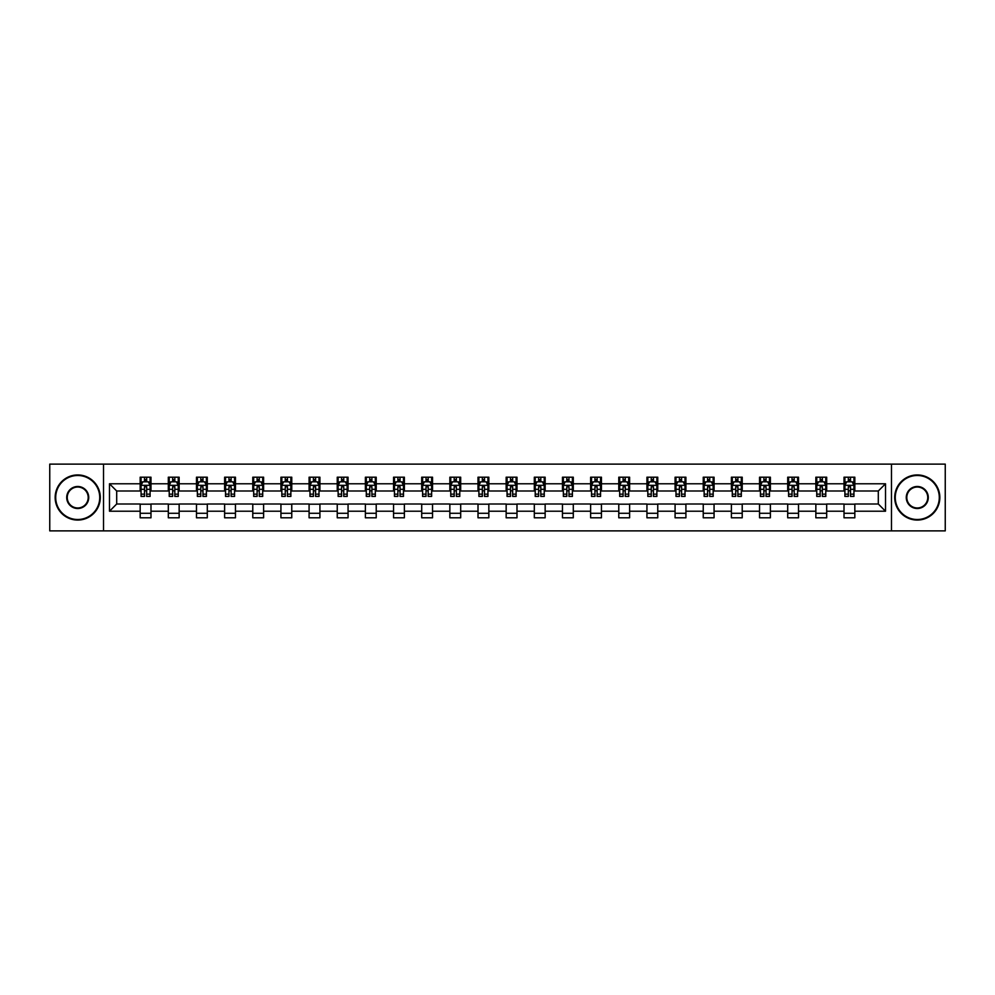 <?xml version="1.0" encoding="UTF-8"?>
<svg xmlns="http://www.w3.org/2000/svg" width="995" height="995" viewBox="0 0 995 995"><rect width="100%" height="100%" fill="white"/><g stroke="black" fill="none" stroke-linecap="round" stroke-linejoin="round"><path stroke-width="1.49" d="M891.47 530.882L945.25 530.882L945.25 464.118L891.47 464.118L891.47 530.882L103.53 530.882L103.53 464.118L49.75 464.118L49.75 530.882L103.53 530.882M891.47 464.118L103.53 464.118M854.829 483.781L854.829 477.202L844.009 477.202L844.009 483.781L826.683 483.781L826.683 477.202L815.85 477.202L815.85 483.781L798.525 483.781L798.525 477.202L787.704 477.202L787.704 483.781L770.379 483.781L770.379 477.202L759.546 477.202L759.546 483.781L742.22 483.781L742.22 477.202L731.387 477.202L731.387 483.781L714.062 483.781L714.062 477.202L703.241 477.202L703.241 483.781L685.916 483.781L685.916 477.202L675.083 477.202L675.083 483.781L657.757 483.781L657.757 477.202L646.937 477.202L646.937 483.781L629.611 483.781L629.611 477.202L618.778 477.202L618.778 483.781L601.453 483.781L601.453 477.202L590.62 477.202L590.62 483.781L573.294 483.781L573.294 477.202L562.473 477.202L562.473 483.781L545.148 483.781L545.148 477.202L534.315 477.202L534.315 483.781L516.99 483.781L516.99 477.202L506.156 477.202L506.156 483.781L488.844 483.781L488.844 477.202L478.01 477.202L478.01 483.781L460.685 483.781L460.685 477.202L449.852 477.202L449.852 483.781L432.526 483.781L432.526 477.202L421.706 477.202L421.706 483.781L404.38 483.781L404.38 477.202L393.547 477.202L393.547 483.781L376.222 483.781L376.222 477.202L365.389 477.202L365.389 483.781L348.063 483.781L348.063 477.202L337.243 477.202L337.243 483.781L319.917 483.781L319.917 477.202L309.084 477.202L309.084 483.781L291.759 483.781L291.759 477.202L280.938 477.202L280.938 483.781L263.613 483.781L263.613 477.202L252.78 477.202L252.78 483.781L235.454 483.781L235.454 477.202L224.621 477.202L224.621 483.781L207.296 483.781L207.296 477.202L196.475 477.202L196.475 483.781L179.15 483.781L179.15 477.202L168.317 477.202L168.317 483.781L150.991 483.781L150.991 477.202L140.171 477.202L140.171 483.781L109.487 483.781L109.487 511.219L116.701 503.992L140.171 503.992L140.171 517.798L150.991 517.798L150.991 503.992L168.317 503.992L168.317 517.798L179.15 517.798L179.15 503.992L196.475 503.992L196.475 517.798L207.296 517.798L207.296 503.992L224.621 503.992L224.621 517.798L235.454 517.798L235.454 503.992L252.78 503.992L252.78 517.798L263.613 517.798L263.613 503.992L280.938 503.992L280.938 517.798L291.759 517.798L291.759 503.992L309.084 503.992L309.084 517.798L319.917 517.798L319.917 503.992L337.243 503.992L337.243 517.798L348.063 517.798L348.063 503.992L365.389 503.992L365.389 517.798L376.222 517.798L376.222 503.992L393.547 503.992L393.547 517.798L404.38 517.798L404.38 503.992L421.706 503.992L421.706 517.798L432.526 517.798L432.526 503.992L449.852 503.992L449.852 517.798L460.685 517.798L460.685 503.992L478.01 503.992L478.01 517.798L488.844 517.798L488.844 503.992L506.156 503.992L506.156 517.798L516.99 517.798L516.99 503.992L534.315 503.992L534.315 517.798L545.148 517.798L545.148 503.992L562.473 503.992L562.473 517.798L573.294 517.798L573.294 503.992L590.62 503.992L590.62 517.798L601.453 517.798L601.453 503.992L618.778 503.992L618.778 517.798L629.611 517.798L629.611 503.992L646.937 503.992L646.937 517.798L657.757 517.798L657.757 503.992L675.083 503.992L675.083 517.798L685.916 517.798L685.916 503.992L703.241 503.992L703.241 517.798L714.062 517.798L714.062 503.992L731.387 503.992L731.387 517.798L742.22 517.798L742.22 503.992L759.546 503.992L759.546 517.798L770.379 517.798L770.379 503.992L787.704 503.992L787.704 517.798L798.525 517.798L798.525 503.992L815.85 503.992L815.85 517.798L826.683 517.798L826.683 503.992L844.009 503.992L844.009 517.798L854.829 517.798L854.829 503.992L878.299 503.992L878.299 491.008L854.829 491.008L854.829 483.781L885.513 483.781L885.513 511.219L854.829 511.219M844.009 511.219L826.683 511.219M815.85 511.219L798.525 511.219M787.704 511.219L770.379 511.219M759.546 511.219L742.22 511.219M731.387 511.219L714.062 511.219M703.241 511.219L685.916 511.219M675.083 511.219L657.757 511.219M646.937 511.219L629.611 511.219M618.778 511.219L601.453 511.219M590.62 511.219L573.294 511.219M562.473 511.219L545.148 511.219M534.315 511.219L516.99 511.219M506.156 511.219L488.844 511.219M478.01 511.219L460.685 511.219M449.852 511.219L432.526 511.219M421.706 511.219L404.38 511.219M393.547 511.219L376.222 511.219M365.389 511.219L348.063 511.219M337.243 511.219L319.917 511.219M309.084 511.219L291.759 511.219M280.938 511.219L263.613 511.219M252.78 511.219L235.454 511.219M224.621 511.219L207.296 511.219M196.475 511.219L179.15 511.219M168.317 511.219L150.991 511.219M140.171 511.219L109.487 511.219M844.009 483.781L844.009 491.008L826.683 491.008L826.683 483.781M815.85 483.781L815.85 491.008L798.525 491.008L798.525 483.781M787.704 483.781L787.704 491.008L770.379 491.008L770.379 483.781M759.546 483.781L759.546 491.008L742.22 491.008L742.22 483.781M731.387 483.781L731.387 491.008L714.062 491.008L714.062 483.781M703.241 483.781L703.241 491.008L685.916 491.008L685.916 483.781M675.083 483.781L675.083 491.008L657.757 491.008L657.757 483.781M646.937 483.781L646.937 491.008L629.611 491.008L629.611 483.781M618.778 483.781L618.778 491.008L601.453 491.008L601.453 483.781M590.62 483.781L590.62 491.008L573.294 491.008L573.294 483.781M562.473 483.781L562.473 491.008L545.148 491.008L545.148 483.781M534.315 483.781L534.315 491.008L516.99 491.008L516.99 483.781M506.156 483.781L506.156 491.008L488.844 491.008L488.844 483.781M478.01 483.781L478.01 491.008L460.685 491.008L460.685 483.781M449.852 483.781L449.852 491.008L432.526 491.008L432.526 483.781M421.706 483.781L421.706 491.008L404.38 491.008L404.38 483.781M393.547 483.781L393.547 491.008L376.222 491.008L376.222 483.781M365.389 483.781L365.389 491.008L348.063 491.008L348.063 483.781M337.243 483.781L337.243 491.008L319.917 491.008L319.917 483.781M309.084 483.781L309.084 491.008L291.759 491.008L291.759 483.781M280.938 483.781L280.938 491.008L263.613 491.008L263.613 483.781M252.78 483.781L252.78 491.008L235.454 491.008L235.454 483.781M224.621 483.781L224.621 491.008L207.296 491.008L207.296 483.781M196.475 483.781L196.475 491.008L179.15 491.008L179.15 483.781M168.317 483.781L168.317 491.008L150.991 491.008L150.991 483.781M140.171 483.781L140.171 491.008L116.701 491.008L109.487 483.781M116.701 491.008L116.701 503.992M885.513 511.219L878.299 503.992M878.299 491.008L885.513 483.781M140.171 481.704L141.066 481.704M144.499 481.704L146.663 481.704M150.096 481.704L150.991 481.704M140.171 490.821L141.066 490.821M144.499 490.821L146.663 490.821M150.096 490.821L150.991 490.821M140.171 504.179L150.991 504.179M140.171 513.296L150.991 513.296M168.317 504.179L179.15 504.179M168.317 513.296L179.15 513.296M168.317 481.704L169.225 481.704M172.645 481.704L174.821 481.704M178.242 481.704L179.15 481.704M168.317 490.821L169.225 490.821M172.645 490.821L174.821 490.821M178.242 490.821L179.15 490.821M196.475 504.179L207.296 504.179M196.475 513.296L207.296 513.296M196.475 481.704L197.371 481.704M200.803 481.704L202.968 481.704M206.4 481.704L207.296 481.704M196.475 490.821L197.371 490.821M200.803 490.821L202.968 490.821M206.4 490.821L207.296 490.821M224.621 504.179L235.454 504.179M224.621 513.296L235.454 513.296M224.621 481.704L225.529 481.704M228.962 481.704L231.126 481.704M234.559 481.704L235.454 481.704M224.621 490.821L225.529 490.821M228.962 490.821L231.126 490.821M234.559 490.821L235.454 490.821M252.78 504.179L263.613 504.179M252.78 513.296L263.613 513.296M252.78 481.704L253.688 481.704M257.108 481.704L259.272 481.704M262.705 481.704L263.613 481.704M252.78 490.821L253.688 490.821M257.108 490.821L259.272 490.821M262.705 490.821L263.613 490.821M280.938 504.179L291.759 504.179M280.938 513.296L291.759 513.296M280.938 481.704L281.834 481.704M285.267 481.704L287.431 481.704M290.863 481.704L291.759 481.704M280.938 490.821L281.834 490.821M285.267 490.821L287.431 490.821M290.863 490.821L291.759 490.821M309.084 504.179L319.917 504.179M309.084 513.296L319.917 513.296M309.084 481.704L309.992 481.704M313.425 481.704L315.589 481.704M319.009 481.704L319.917 481.704M309.084 490.821L309.992 490.821M313.425 490.821L315.589 490.821M319.009 490.821L319.917 490.821M337.243 504.179L348.063 504.179M337.243 513.296L348.063 513.296M337.243 481.704L338.138 481.704M341.571 481.704L343.735 481.704M347.168 481.704L348.063 481.704M337.243 490.821L338.138 490.821M341.571 490.821L343.735 490.821M347.168 490.821L348.063 490.821M365.389 504.179L376.222 504.179M365.389 513.296L376.222 513.296M365.389 481.704L366.297 481.704M369.73 481.704L371.894 481.704M375.326 481.704L376.222 481.704M365.389 490.821L366.297 490.821M369.73 490.821L371.894 490.821M375.326 490.821L376.222 490.821M393.547 504.179L404.38 504.179M393.547 513.296L404.38 513.296M393.547 481.704L394.455 481.704M397.876 481.704L400.04 481.704M403.472 481.704L404.38 481.704M393.547 490.821L394.455 490.821M397.876 490.821L400.04 490.821M403.472 490.821L404.38 490.821M421.706 504.179L432.526 504.179M421.706 513.296L432.526 513.296M421.706 481.704L422.601 481.704M426.034 481.704L428.198 481.704M431.631 481.704L432.526 481.704M421.706 490.821L422.601 490.821M426.034 490.821L428.198 490.821M431.631 490.821L432.526 490.821M449.852 504.179L460.685 504.179M449.852 513.296L460.685 513.296M449.852 481.704L450.76 481.704M454.193 481.704L456.357 481.704M459.777 481.704L460.685 481.704M449.852 490.821L450.76 490.821M454.193 490.821L456.357 490.821M459.777 490.821L460.685 490.821M478.01 504.179L488.844 504.179M478.01 513.296L488.844 513.296M478.01 481.704L478.906 481.704M482.339 481.704L484.503 481.704M487.936 481.704L488.844 481.704M478.01 490.821L478.906 490.821M482.339 490.821L484.503 490.821M487.936 490.821L488.844 490.821M506.156 504.179L516.99 504.179M506.156 513.296L516.99 513.296M506.156 481.704L507.064 481.704M510.497 481.704L512.661 481.704M516.094 481.704L516.99 481.704M506.156 490.821L507.064 490.821M510.497 490.821L512.661 490.821M516.094 490.821L516.99 490.821M534.315 504.179L545.148 504.179M534.315 513.296L545.148 513.296M534.315 481.704L535.223 481.704M538.643 481.704L540.807 481.704M544.24 481.704L545.148 481.704M534.315 490.821L535.223 490.821M538.643 490.821L540.807 490.821M544.24 490.821L545.148 490.821M562.473 504.179L573.294 504.179M562.473 513.296L573.294 513.296M562.473 481.704L563.369 481.704M566.802 481.704L568.966 481.704M572.399 481.704L573.294 481.704M562.473 490.821L563.369 490.821M566.802 490.821L568.966 490.821M572.399 490.821L573.294 490.821M590.62 504.179L601.453 504.179M590.62 513.296L601.453 513.296M590.62 481.704L591.528 481.704M594.96 481.704L597.124 481.704M600.545 481.704L601.453 481.704M590.62 490.821L591.528 490.821M594.96 490.821L597.124 490.821M600.545 490.821L601.453 490.821M618.778 504.179L629.611 504.179M618.778 513.296L629.611 513.296M618.778 481.704L619.674 481.704M623.106 481.704L625.27 481.704M628.703 481.704L629.611 481.704M618.778 490.821L619.674 490.821M623.106 490.821L625.27 490.821M628.703 490.821L629.611 490.821M646.937 504.179L657.757 504.179M646.937 513.296L657.757 513.296M646.937 481.704L647.832 481.704M651.265 481.704L653.429 481.704M656.862 481.704L657.757 481.704M646.937 490.821L647.832 490.821M651.265 490.821L653.429 490.821M656.862 490.821L657.757 490.821M675.083 504.179L685.916 504.179M675.083 513.296L685.916 513.296M675.083 481.704L675.991 481.704M679.411 481.704L681.575 481.704M685.008 481.704L685.916 481.704M675.083 490.821L675.991 490.821M679.411 490.821L681.575 490.821M685.008 490.821L685.916 490.821M703.241 504.179L714.062 504.179M703.241 513.296L714.062 513.296M703.241 481.704L704.137 481.704M707.569 481.704L709.733 481.704M713.166 481.704L714.062 481.704M703.241 490.821L704.137 490.821M707.569 490.821L709.733 490.821M713.166 490.821L714.062 490.821M731.387 504.179L742.22 504.179M731.387 513.296L742.22 513.296M731.387 481.704L732.295 481.704M735.728 481.704L737.892 481.704M741.312 481.704L742.22 481.704M731.387 490.821L732.295 490.821M735.728 490.821L737.892 490.821M741.312 490.821L742.22 490.821M759.546 504.179L770.379 504.179M759.546 513.296L770.379 513.296M759.546 481.704L760.441 481.704M763.874 481.704L766.038 481.704M769.471 481.704L770.379 481.704M759.546 490.821L760.441 490.821M763.874 490.821L766.038 490.821M769.471 490.821L770.379 490.821M787.704 504.179L798.525 504.179M787.704 513.296L798.525 513.296M787.704 481.704L788.6 481.704M792.032 481.704L794.197 481.704M797.629 481.704L798.525 481.704M787.704 490.821L788.6 490.821M792.032 490.821L794.197 490.821M797.629 490.821L798.525 490.821M815.85 504.179L826.683 504.179M815.85 513.296L826.683 513.296M815.85 481.704L816.758 481.704M820.178 481.704L822.355 481.704M825.775 481.704L826.683 481.704M815.85 490.821L816.758 490.821M820.178 490.821L822.355 490.821M825.775 490.821L826.683 490.821M844.009 504.179L854.829 504.179M844.009 513.296L854.829 513.296M844.009 481.704L844.904 481.704M848.337 481.704L850.501 481.704M853.934 481.704L854.829 481.704M844.009 490.821L844.904 490.821M848.337 490.821L850.501 490.821M853.934 490.821L854.829 490.821M146.663 479.54L144.499 479.54M150.096 494.154L146.663 494.154L146.663 496.418L150.096 496.418L150.096 485.411L148.292 481.804L142.87 481.804L141.066 485.411L141.066 496.418L144.499 496.418L144.499 494.154L141.066 494.154M141.066 485.411L141.066 477.202M150.096 485.411L150.096 477.202M144.499 481.804L144.499 477.202M146.663 477.202L146.663 481.804M146.663 494.154L146.663 486.766L144.499 486.766L144.499 494.154M77.722 475.486A22.014 22.014 0 0 0 55.708 497.5A22.014 22.014 0 0 0 77.722 519.514A22.014 22.014 0 0 0 99.736 497.5A22.014 22.014 0 0 0 77.722 475.486M77.722 520.062A22.562 22.562 0 0 1 55.16 497.5A22.562 22.562 0 0 1 77.722 474.938A22.562 22.562 0 0 1 100.284 497.5A22.562 22.562 0 0 1 77.722 520.062M77.722 486.493A11.007 11.007 0 0 1 88.729 497.5A11.007 11.007 0 0 1 77.722 508.507A11.007 11.007 0 0 1 66.715 497.5A11.007 11.007 0 0 1 77.722 486.493M77.722 507.972A10.472 10.472 0 0 0 88.194 497.5A10.472 10.472 0 0 0 77.722 487.028A10.472 10.472 0 0 0 67.25 497.5A10.472 10.472 0 0 0 77.722 507.972M917.278 475.486A22.014 22.014 0 0 0 895.264 497.5A22.014 22.014 0 0 0 917.278 519.514A22.014 22.014 0 0 0 939.292 497.5A22.014 22.014 0 0 0 917.278 475.486M917.278 520.062A22.562 22.562 0 0 1 894.716 497.5A22.562 22.562 0 0 1 917.278 474.938A22.562 22.562 0 0 1 939.84 497.5A22.562 22.562 0 0 1 917.278 520.062M917.278 486.493A11.007 11.007 0 0 1 928.285 497.5A11.007 11.007 0 0 1 917.278 508.507A11.007 11.007 0 0 1 906.271 497.5A11.007 11.007 0 0 1 917.278 486.493M917.278 507.972A10.472 10.472 0 0 0 927.75 497.5A10.472 10.472 0 0 0 917.278 487.028A10.472 10.472 0 0 0 906.806 497.5A10.472 10.472 0 0 0 917.278 507.972M174.821 479.54L172.645 479.54M178.242 494.154L174.821 494.154L174.821 496.418L178.242 496.418L178.242 485.411L176.438 481.804L171.028 481.804L169.225 485.411L169.225 496.418L172.645 496.418L172.645 494.154L169.225 494.154M169.225 485.411L169.225 477.202M178.242 485.411L178.242 477.202M172.645 481.804L172.645 477.202M174.821 477.202L174.821 481.804M174.821 494.154L174.821 486.766L172.645 486.766L172.645 494.154M202.968 479.54L200.803 479.54M206.4 494.154L202.968 494.154L202.968 496.418L206.4 496.418L206.4 485.411L204.597 481.804L199.187 481.804L197.371 485.411L197.371 496.418L200.803 496.418L200.803 494.154L197.371 494.154M197.371 485.411L197.371 477.202M206.4 485.411L206.4 477.202M200.803 481.804L200.803 477.202M202.968 477.202L202.968 481.804M202.968 494.154L202.968 486.766L200.803 486.766L200.803 494.154M231.126 479.54L228.962 479.54M234.559 494.154L231.126 494.154L231.126 496.418L234.559 496.418L234.559 485.411L232.743 481.804L227.333 481.804L225.529 485.411L225.529 496.418L228.962 496.418L228.962 494.154L225.529 494.154M225.529 485.411L225.529 477.202M234.559 485.411L234.559 477.202M228.962 481.804L228.962 477.202M231.126 477.202L231.126 481.804M231.126 494.154L231.126 486.766L228.962 486.766L228.962 494.154M259.272 479.54L257.108 479.54M262.705 494.154L259.272 494.154L259.272 496.418L262.705 496.418L262.705 485.411L260.901 481.804L255.491 481.804L253.688 485.411L253.688 496.418L257.108 496.418L257.108 494.154L253.688 494.154M253.688 485.411L253.688 477.202M262.705 485.411L262.705 477.202M257.108 481.804L257.108 477.202M259.272 477.202L259.272 481.804M259.272 494.154L259.272 486.766L257.108 486.766L257.108 494.154M287.431 479.54L285.267 479.54M290.863 494.154L287.431 494.154L287.431 496.418L290.863 496.418L290.863 485.411L289.06 481.804L283.637 481.804L281.834 485.411L281.834 496.418L285.267 496.418L285.267 494.154L281.834 494.154M281.834 485.411L281.834 477.202M290.863 485.411L290.863 477.202M285.267 481.804L285.267 477.202M287.431 477.202L287.431 481.804M287.431 494.154L287.431 486.766L285.267 486.766L285.267 494.154M315.589 479.54L313.425 479.54M319.009 494.154L315.589 494.154L315.589 496.418L319.009 496.418L319.009 485.411L317.206 481.804L311.796 481.804L309.992 485.411L309.992 496.418L313.425 496.418L313.425 494.154L309.992 494.154M309.992 485.411L309.992 477.202M319.009 485.411L319.009 477.202M313.425 481.804L313.425 477.202M315.589 477.202L315.589 481.804M315.589 494.154L315.589 486.766L313.425 486.766L313.425 494.154M343.735 479.54L341.571 479.54M347.168 494.154L343.735 494.154L343.735 496.418L347.168 496.418L347.168 485.411L345.364 481.804L339.954 481.804L338.138 485.411L338.138 496.418L341.571 496.418L341.571 494.154L338.138 494.154M338.138 485.411L338.138 477.202M347.168 485.411L347.168 477.202M341.571 481.804L341.571 477.202M343.735 477.202L343.735 481.804M343.735 494.154L343.735 486.766L341.571 486.766L341.571 494.154M371.894 479.54L369.73 479.54M375.326 494.154L371.894 494.154L371.894 496.418L375.326 496.418L375.326 485.411L373.511 481.804L368.1 481.804L366.297 485.411L366.297 496.418L369.73 496.418L369.73 494.154L366.297 494.154M366.297 485.411L366.297 477.202M375.326 485.411L375.326 477.202M369.73 481.804L369.73 477.202M371.894 477.202L371.894 481.804M371.894 494.154L371.894 486.766L369.73 486.766L369.73 494.154M400.04 479.54L397.876 479.54M403.472 494.154L400.04 494.154L400.04 496.418L403.472 496.418L403.472 485.411L401.669 481.804L396.259 481.804L394.455 485.411L394.455 496.418L397.876 496.418L397.876 494.154L394.455 494.154M394.455 485.411L394.455 477.202M403.472 485.411L403.472 477.202M397.876 481.804L397.876 477.202M400.04 477.202L400.04 481.804M400.04 494.154L400.04 486.766L397.876 486.766L397.876 494.154M428.198 479.54L426.034 479.54M431.631 494.154L428.198 494.154L428.198 496.418L431.631 496.418L431.631 485.411L429.828 481.804L424.405 481.804L422.601 485.411L422.601 496.418L426.034 496.418L426.034 494.154L422.601 494.154M422.601 485.411L422.601 477.202M431.631 485.411L431.631 477.202M426.034 481.804L426.034 477.202M428.198 477.202L428.198 481.804M428.198 494.154L428.198 486.766L426.034 486.766L426.034 494.154M456.357 479.54L454.193 479.54M459.777 494.154L456.357 494.154L456.357 496.418L459.777 496.418L459.777 485.411L457.974 481.804L452.563 481.804L450.76 485.411L450.76 496.418L454.193 496.418L454.193 494.154L450.76 494.154M450.76 485.411L450.76 477.202M459.777 485.411L459.777 477.202M454.193 481.804L454.193 477.202M456.357 477.202L456.357 481.804M456.357 494.154L456.357 486.766L454.193 486.766L454.193 494.154M484.503 479.54L482.339 479.54M487.936 494.154L484.503 494.154L484.503 496.418L487.936 496.418L487.936 485.411L486.132 481.804L480.722 481.804L478.906 485.411L478.906 496.418L482.339 496.418L482.339 494.154L478.906 494.154M478.906 485.411L478.906 477.202M487.936 485.411L487.936 477.202M482.339 481.804L482.339 477.202M484.503 477.202L484.503 481.804M484.503 494.154L484.503 486.766L482.339 486.766L482.339 494.154M512.661 479.54L510.497 479.54M516.094 494.154L512.661 494.154L512.661 496.418L516.094 496.418L516.094 485.411L514.278 481.804L508.868 481.804L507.064 485.411L507.064 496.418L510.497 496.418L510.497 494.154L507.064 494.154M507.064 485.411L507.064 477.202M516.094 485.411L516.094 477.202M510.497 481.804L510.497 477.202M512.661 477.202L512.661 481.804M512.661 494.154L512.661 486.766L510.497 486.766L510.497 494.154M540.807 479.54L538.643 479.54M544.24 494.154L540.807 494.154L540.807 496.418L544.24 496.418L544.24 485.411L542.437 481.804L537.026 481.804L535.223 485.411L535.223 496.418L538.643 496.418L538.643 494.154L535.223 494.154M535.223 485.411L535.223 477.202M544.24 485.411L544.24 477.202M538.643 481.804L538.643 477.202M540.807 477.202L540.807 481.804M540.807 494.154L540.807 486.766L538.643 486.766L538.643 494.154M568.966 479.54L566.802 479.54M572.399 494.154L568.966 494.154L568.966 496.418L572.399 496.418L572.399 485.411L570.595 481.804L565.172 481.804L563.369 485.411L563.369 496.418L566.802 496.418L566.802 494.154L563.369 494.154M563.369 485.411L563.369 477.202M572.399 485.411L572.399 477.202M566.802 481.804L566.802 477.202M568.966 477.202L568.966 481.804M568.966 494.154L568.966 486.766L566.802 486.766L566.802 494.154M597.124 479.54L594.96 479.54M600.545 494.154L597.124 494.154L597.124 496.418L600.545 496.418L600.545 485.411L598.741 481.804L593.331 481.804L591.528 485.411L591.528 496.418L594.96 496.418L594.96 494.154L591.528 494.154M591.528 485.411L591.528 477.202M600.545 485.411L600.545 477.202M594.96 481.804L594.96 477.202M597.124 477.202L597.124 481.804M597.124 494.154L597.124 486.766L594.96 486.766L594.96 494.154M625.27 479.54L623.106 479.54M628.703 494.154L625.27 494.154L625.27 496.418L628.703 496.418L628.703 485.411L626.9 481.804L621.489 481.804L619.674 485.411L619.674 496.418L623.106 496.418L623.106 494.154L619.674 494.154M619.674 485.411L619.674 477.202M628.703 485.411L628.703 477.202M623.106 481.804L623.106 477.202M625.27 477.202L625.27 481.804M625.27 494.154L625.27 486.766L623.106 486.766L623.106 494.154M653.429 479.54L651.265 479.54M656.862 494.154L653.429 494.154L653.429 496.418L656.862 496.418L656.862 485.411L655.046 481.804L649.635 481.804L647.832 485.411L647.832 496.418L651.265 496.418L651.265 494.154L647.832 494.154M647.832 485.411L647.832 477.202M656.862 485.411L656.862 477.202M651.265 481.804L651.265 477.202M653.429 477.202L653.429 481.804M653.429 494.154L653.429 486.766L651.265 486.766L651.265 494.154M681.575 479.54L679.411 479.54M685.008 494.154L681.575 494.154L681.575 496.418L685.008 496.418L685.008 485.411L683.204 481.804L677.794 481.804L675.991 485.411L675.991 496.418L679.411 496.418L679.411 494.154L675.991 494.154M675.991 485.411L675.991 477.202M685.008 485.411L685.008 477.202M679.411 481.804L679.411 477.202M681.575 477.202L681.575 481.804M681.575 494.154L681.575 486.766L679.411 486.766L679.411 494.154M709.733 479.54L707.569 479.54M713.166 494.154L709.733 494.154L709.733 496.418L713.166 496.418L713.166 485.411L711.363 481.804L705.94 481.804L704.137 485.411L704.137 496.418L707.569 496.418L707.569 494.154L704.137 494.154M704.137 485.411L704.137 477.202M713.166 485.411L713.166 477.202M707.569 481.804L707.569 477.202M709.733 477.202L709.733 481.804M709.733 494.154L709.733 486.766L707.569 486.766L707.569 494.154M737.892 479.54L735.728 479.54M741.312 494.154L737.892 494.154L737.892 496.418L741.312 496.418L741.312 485.411L739.509 481.804L734.099 481.804L732.295 485.411L732.295 496.418L735.728 496.418L735.728 494.154L732.295 494.154M732.295 485.411L732.295 477.202M741.312 485.411L741.312 477.202M735.728 481.804L735.728 477.202M737.892 477.202L737.892 481.804M737.892 494.154L737.892 486.766L735.728 486.766L735.728 494.154M766.038 479.54L763.874 479.54M769.471 494.154L766.038 494.154L766.038 496.418L769.471 496.418L769.471 485.411L767.667 481.804L762.257 481.804L760.441 485.411L760.441 496.418L763.874 496.418L763.874 494.154L760.441 494.154M760.441 485.411L760.441 477.202M769.471 485.411L769.471 477.202M763.874 481.804L763.874 477.202M766.038 477.202L766.038 481.804M766.038 494.154L766.038 486.766L763.874 486.766L763.874 494.154M794.197 479.54L792.032 479.54M797.629 494.154L794.197 494.154L794.197 496.418L797.629 496.418L797.629 485.411L795.813 481.804L790.403 481.804L788.6 485.411L788.6 496.418L792.032 496.418L792.032 494.154L788.6 494.154M788.6 485.411L788.6 477.202M797.629 485.411L797.629 477.202M792.032 481.804L792.032 477.202M794.197 477.202L794.197 481.804M794.197 494.154L794.197 486.766L792.032 486.766L792.032 494.154M822.355 479.54L820.178 479.54M825.775 494.154L822.355 494.154L822.355 496.418L825.775 496.418L825.775 485.411L823.972 481.804L818.562 481.804L816.758 485.411L816.758 496.418L820.178 496.418L820.178 494.154L816.758 494.154M816.758 485.411L816.758 477.202M825.775 485.411L825.775 477.202M820.178 481.804L820.178 477.202M822.355 477.202L822.355 481.804M822.355 494.154L822.355 486.766L820.178 486.766L820.178 494.154M850.501 479.54L848.337 479.54M853.934 494.154L850.501 494.154L850.501 496.418L853.934 496.418L853.934 485.411L852.13 481.804L846.708 481.804L844.904 485.411L844.904 496.418L848.337 496.418L848.337 494.154L844.904 494.154M844.904 485.411L844.904 477.202M853.934 485.411L853.934 477.202M848.337 481.804L848.337 477.202M850.501 477.202L850.501 481.804M850.501 494.154L850.501 486.766L848.337 486.766L848.337 494.154M150.046 485.324L141.116 485.324M141.066 482.015L142.77 482.015M148.392 482.015L150.096 482.015M144.499 489.316L141.066 489.316M150.096 489.316L146.663 489.316M146.663 480.697L144.499 480.697M178.204 485.324L169.262 485.324M169.225 482.015L170.916 482.015M176.55 482.015L178.242 482.015M172.645 489.316L169.225 489.316M178.242 489.316L174.821 489.316M174.821 480.697L172.645 480.697M206.351 485.324L197.42 485.324M197.371 482.015L199.075 482.015M204.709 482.015L206.4 482.015M200.803 489.316L197.371 489.316M206.4 489.316L202.968 489.316M202.968 480.697L200.803 480.697M234.509 485.324L225.579 485.324M225.529 482.015L227.221 482.015M232.855 482.015L234.559 482.015M228.962 489.316L225.529 489.316M234.559 489.316L231.126 489.316M231.126 480.697L228.962 480.697M262.668 485.324L253.725 485.324M253.688 482.015L255.379 482.015M261.013 482.015L262.705 482.015M257.108 489.316L253.688 489.316M262.705 489.316L259.272 489.316M259.272 480.697L257.108 480.697M290.814 485.324L281.883 485.324M281.834 482.015L283.538 482.015M289.159 482.015L290.863 482.015M285.267 489.316L281.834 489.316M290.863 489.316L287.431 489.316M287.431 480.697L285.267 480.697M318.972 485.324L310.03 485.324M309.992 482.015L311.684 482.015M317.318 482.015L319.009 482.015M313.425 489.316L309.992 489.316M319.009 489.316L315.589 489.316M315.589 480.697L313.425 480.697M347.118 485.324L338.188 485.324M338.138 482.015L339.842 482.015M345.476 482.015L347.168 482.015M341.571 489.316L338.138 489.316M347.168 489.316L343.735 489.316M343.735 480.697L341.571 480.697M375.277 485.324L366.347 485.324M366.297 482.015L367.988 482.015M373.622 482.015L375.326 482.015M369.73 489.316L366.297 489.316M375.326 489.316L371.894 489.316M371.894 480.697L369.73 480.697M403.435 485.324L394.493 485.324M394.455 482.015L396.147 482.015M401.781 482.015L403.472 482.015M397.876 489.316L394.455 489.316M403.472 489.316L400.04 489.316M400.04 480.697L397.876 480.697M431.581 485.324L422.651 485.324M422.601 482.015L424.305 482.015M429.927 482.015L431.631 482.015M426.034 489.316L422.601 489.316M431.631 489.316L428.198 489.316M428.198 480.697L426.034 480.697M459.74 485.324L450.797 485.324M450.76 482.015L452.451 482.015M458.086 482.015L459.777 482.015M454.193 489.316L450.76 489.316M459.777 489.316L456.357 489.316M456.357 480.697L454.193 480.697M487.886 485.324L478.956 485.324M478.906 482.015L480.61 482.015M486.244 482.015L487.936 482.015M482.339 489.316L478.906 489.316M487.936 489.316L484.503 489.316M484.503 480.697L482.339 480.697M516.044 485.324L507.114 485.324M507.064 482.015L508.756 482.015M514.39 482.015L516.094 482.015M510.497 489.316L507.064 489.316M516.094 489.316L512.661 489.316M512.661 480.697L510.497 480.697M544.203 485.324L535.26 485.324M535.223 482.015L536.914 482.015M542.549 482.015L544.24 482.015M538.643 489.316L535.223 489.316M544.24 489.316L540.807 489.316M540.807 480.697L538.643 480.697M572.349 485.324L563.419 485.324M563.369 482.015L565.073 482.015M570.695 482.015L572.399 482.015M566.802 489.316L563.369 489.316M572.399 489.316L568.966 489.316M568.966 480.697L566.802 480.697M600.507 485.324L591.565 485.324M591.528 482.015L593.219 482.015M598.853 482.015L600.545 482.015M594.96 489.316L591.528 489.316M600.545 489.316L597.124 489.316M597.124 480.697L594.96 480.697M628.653 485.324L619.723 485.324M619.674 482.015L621.377 482.015M627.012 482.015L628.703 482.015M623.106 489.316L619.674 489.316M628.703 489.316L625.27 489.316M625.27 480.697L623.106 480.697M656.812 485.324L647.882 485.324M647.832 482.015L649.524 482.015M655.158 482.015L656.862 482.015M651.265 489.316L647.832 489.316M656.862 489.316L653.429 489.316M653.429 480.697L651.265 480.697M684.97 485.324L676.028 485.324M675.991 482.015L677.682 482.015M683.316 482.015L685.008 482.015M679.411 489.316L675.991 489.316M685.008 489.316L681.575 489.316M681.575 480.697L679.411 480.697M713.116 485.324L704.186 485.324M704.137 482.015L705.841 482.015M711.462 482.015L713.166 482.015M707.569 489.316L704.137 489.316M713.166 489.316L709.733 489.316M709.733 480.697L707.569 480.697M741.275 485.324L732.332 485.324M732.295 482.015L733.987 482.015M739.621 482.015L741.312 482.015M735.728 489.316L732.295 489.316M741.312 489.316L737.892 489.316M737.892 480.697L735.728 480.697M769.421 485.324L760.491 485.324M760.441 482.015L762.145 482.015M767.779 482.015L769.471 482.015M763.874 489.316L760.441 489.316M769.471 489.316L766.038 489.316M766.038 480.697L763.874 480.697M797.58 485.324L788.649 485.324M788.6 482.015L790.291 482.015M795.925 482.015L797.629 482.015M792.032 489.316L788.6 489.316M797.629 489.316L794.197 489.316M794.197 480.697L792.032 480.697M825.738 485.324L816.795 485.324M816.758 482.015L818.45 482.015M824.084 482.015L825.775 482.015M820.178 489.316L816.758 489.316M825.775 489.316L822.355 489.316M822.355 480.697L820.178 480.697M853.884 485.324L844.954 485.324M844.904 482.015L846.608 482.015M852.23 482.015L853.934 482.015M848.337 489.316L844.904 489.316M853.934 489.316L850.501 489.316M850.501 480.697L848.337 480.697"/></g></svg>
